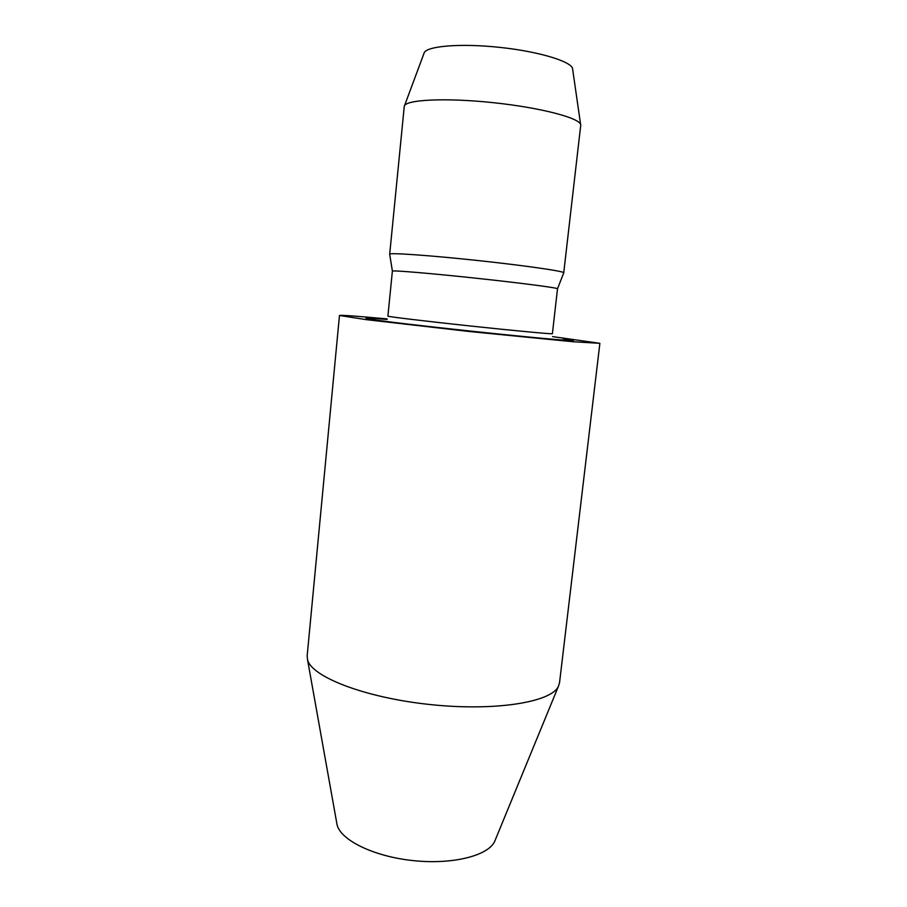 <?xml version="1.0" encoding="UTF-8"?>
<svg xmlns="http://www.w3.org/2000/svg" width="907" height="907" viewBox="0 0 907 907"><rect width="100%" height="100%" fill="white"/><g stroke="black" fill="none" stroke-linecap="round" stroke-linejoin="round"><path stroke-width="1.36" d="M404.522 105.688L423.977 53.411C424.975 46.189 459.532 43.037 499.814 47.379C540.096 51.642 573.213 62.027 572.657 69.306L580.616 124.497M389.681 254.311L404.261 106.38C404.669 99.645 445.484 97.525 493.896 102.74C542.318 107.876 581.761 118.568 580.729 125.245L563.723 272.905M389.636 254.187L389.659 254.141C389.84 252.6 429.521 255.366 477.037 260.445C524.563 265.513 563.939 271.204 563.78 272.746L563.791 272.803M392.38 271.125L392.402 271.091C392.686 270.184 430.269 273.313 475.155 278.12C520.04 282.905 557.431 287.791 557.522 288.732L552.397 333.697C553.077 334.32 515.425 330.817 470.041 325.964C424.657 321.112 387.108 316.577 387.901 316.124L392.38 271.125M386.96 319.445C365.77 317.654 360.635 317.643 371.587 319.4C396.348 323.516 542.579 339.15 567.657 340.352C576.818 340.873 575.321 340.272 563.134 338.56M387.198 318.935C356.995 316.112 341.089 314.967 339.467 315.477L366.122 319.627L469.441 331.508L572.941 341.735L599.878 343.311L552.499 336.599M339.467 315.477L307.167 655.806L307.518 659.627C311.192 676.656 364.523 697.608 429.589 704.49C494.632 711.507 551.184 702.301 558.372 686.429L559.528 682.767L599.878 343.311M336.712 822.762L337.041 824.61C340.397 840.018 373.503 856.446 412.9 860.584C452.287 864.859 488.125 855.8 494.655 841.458L495.369 839.723M557.522 288.732L563.78 272.746M392.402 271.091L389.659 254.141M494.655 841.458L558.372 686.429M337.041 824.61L307.518 659.627"/></g></svg>
